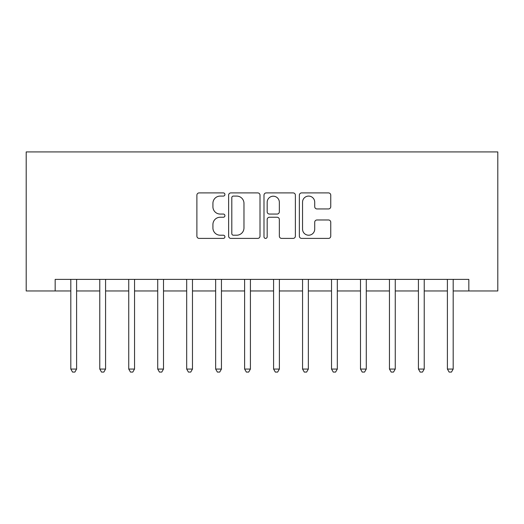 <?xml version="1.0" encoding="UTF-8"?>
<svg xmlns="http://www.w3.org/2000/svg" width="524" height="524" viewBox="0 0 524 524"><rect width="100%" height="100%" fill="white"/><g stroke="black" fill="none" stroke-linecap="round" stroke-linejoin="round"><path stroke-width="0.79" d="M224.92 194.496A1.592 1.592 0 0 0 223.329 192.904L199.159 192.904A2.273 2.273 0 0 0 196.886 195.177L196.886 236.121A2.273 2.273 0 0 0 199.159 238.4L223.329 238.4A1.592 1.592 0 0 0 224.92 236.809A1.592 1.592 0 0 0 223.329 235.211L220.204 235.211A7.277 7.277 0 0 1 212.921 227.933L212.921 224.521A7.277 7.277 0 0 1 220.204 217.244L223.329 217.244A1.592 1.592 0 0 0 224.92 215.652A1.592 1.592 0 0 0 223.329 214.061L220.204 214.061A7.277 7.277 0 0 1 212.921 206.777L212.921 203.364A7.277 7.277 0 0 1 220.204 196.087L223.329 196.087A1.592 1.592 0 0 0 224.92 194.496M328.476 208.938A2.273 2.273 0 0 0 330.755 206.666L330.755 195.177A2.273 2.273 0 0 0 328.476 192.904L301.634 192.904A2.273 2.273 0 0 0 299.361 195.177L299.361 236.121A2.273 2.273 0 0 0 301.634 238.4L328.476 238.4A2.273 2.273 0 0 0 330.755 236.121L330.755 222.248A2.273 2.273 0 0 0 328.476 219.975L316.994 219.975A2.273 2.273 0 0 0 314.714 222.248L314.714 229.132A6.085 6.085 0 0 1 308.629 235.211A6.085 6.085 0 0 1 302.544 229.132L302.544 202.172A6.085 6.085 0 0 1 308.629 196.087A6.085 6.085 0 0 1 314.714 202.172L314.714 206.666A2.273 2.273 0 0 0 316.994 208.938L328.476 208.938M55.171 290.971L55.171 279.384L468.829 279.384L468.829 290.971L497.8 290.971L497.8 151.921L26.2 151.921L26.2 290.971L70.812 290.971M260.009 195.177A2.273 2.273 0 0 0 257.736 192.904L230.894 192.904A2.273 2.273 0 0 0 228.621 195.177L228.621 236.121A2.273 2.273 0 0 0 230.894 238.4L257.736 238.4A2.273 2.273 0 0 0 260.009 236.121L260.009 195.177M266.264 192.904L293.106 192.904A2.273 2.273 0 0 1 295.379 195.177L295.379 236.121A2.273 2.273 0 0 1 293.106 238.4L281.617 238.4A2.273 2.273 0 0 1 279.344 236.121L279.344 219.517A2.273 2.273 0 0 0 277.072 217.244L269.447 217.244A2.273 2.273 0 0 0 267.175 219.517L267.175 236.809A1.592 1.592 0 0 1 265.583 238.4A1.592 1.592 0 0 1 263.991 236.809L263.991 195.177A2.273 2.273 0 0 1 266.264 192.904M76.602 290.971L99.776 290.971M105.573 290.971L128.747 290.971M134.544 290.971L157.717 290.971M163.508 290.971L186.682 290.971M192.478 290.971L215.652 290.971M221.442 290.971L244.616 290.971M250.413 290.971L273.587 290.971M279.384 290.971L302.558 290.971M308.348 290.971L331.522 290.971M337.318 290.971L360.492 290.971M366.283 290.971L389.456 290.971M395.253 290.971L418.427 290.971M424.224 290.971L447.398 290.971M453.188 290.971L468.829 290.971M233.396 196.087A1.592 1.592 0 0 0 231.804 197.679L231.804 233.619A1.592 1.592 0 0 0 233.396 235.211L236.691 235.211A7.277 7.277 0 0 0 243.974 227.933L243.974 203.364A7.277 7.277 0 0 0 236.691 196.087L233.396 196.087M279.344 202.29A6.085 6.085 0 0 0 273.259 196.205A6.085 6.085 0 0 0 267.175 202.29L267.175 211.781A2.273 2.273 0 0 0 269.447 214.061L277.072 214.061A2.273 2.273 0 0 0 279.344 211.781L279.344 202.29M76.89 279.384L76.773 279.672A2.319 2.319 0 0 0 76.602 280.537L76.602 369.066L70.812 369.066L70.812 280.537A2.319 2.319 0 0 0 70.642 279.672L70.524 279.384M76.602 369.066L74.867 372.079L72.548 372.079L70.812 369.066M105.861 279.384L105.743 279.672A2.319 2.319 0 0 0 105.573 280.537L105.573 369.066L99.776 369.066L99.776 280.537A2.319 2.319 0 0 0 99.612 279.672L99.495 279.384M105.573 369.066L103.837 372.079L101.518 372.079L99.776 369.066M134.825 279.384L134.707 279.672A2.319 2.319 0 0 0 134.544 280.537L134.544 369.066L128.747 369.066L128.747 280.537A2.319 2.319 0 0 0 128.577 279.672L128.459 279.384M134.544 369.066L132.801 372.079L130.483 372.079L128.747 369.066M163.796 279.384L163.678 279.672A2.319 2.319 0 0 0 163.508 280.537L163.508 369.066L157.717 369.066L157.717 280.537A2.319 2.319 0 0 0 157.547 279.672L157.429 279.384M163.508 369.066L161.772 372.079L159.453 372.079L157.717 369.066M192.76 279.384L192.642 279.672A2.319 2.319 0 0 0 192.478 280.537L192.478 369.066L186.682 369.066L186.682 280.537A2.319 2.319 0 0 0 186.518 279.672L186.4 279.384M192.478 369.066L190.736 372.079L188.424 372.079L186.682 369.066M221.731 279.384L221.613 279.672A2.319 2.319 0 0 0 221.442 280.537L221.442 369.066L215.652 369.066L215.652 280.537A2.319 2.319 0 0 0 215.482 279.672L215.364 279.384M221.442 369.066L219.707 372.079L217.388 372.079L215.652 369.066M250.701 279.384L250.583 279.672A2.319 2.319 0 0 0 250.413 280.537L250.413 369.066L244.616 369.066L244.616 280.537A2.319 2.319 0 0 0 244.453 279.672L244.335 279.384M250.413 369.066L248.677 372.079L246.359 372.079L244.616 369.066M279.665 279.384L279.547 279.672A2.319 2.319 0 0 0 279.384 280.537L279.384 369.066L273.587 369.066L273.587 280.537A2.319 2.319 0 0 0 273.417 279.672L273.299 279.384M279.384 369.066L277.641 372.079L275.323 372.079L273.587 369.066M308.636 279.384L308.518 279.672A2.319 2.319 0 0 0 308.348 280.537L308.348 369.066L302.558 369.066L302.558 280.537A2.319 2.319 0 0 0 302.387 279.672L302.269 279.384M308.348 369.066L306.612 372.079L304.293 372.079L302.558 369.066M337.6 279.384L337.482 279.672A2.319 2.319 0 0 0 337.318 280.537L337.318 369.066L331.522 369.066L331.522 280.537A2.319 2.319 0 0 0 331.358 279.672L331.24 279.384M337.318 369.066L335.576 372.079L333.264 372.079L331.522 369.066M366.571 279.384L366.453 279.672A2.319 2.319 0 0 0 366.283 280.537L366.283 369.066L360.492 369.066L360.492 280.537A2.319 2.319 0 0 0 360.322 279.672L360.204 279.384M366.283 369.066L364.547 372.079L362.228 372.079L360.492 369.066M395.541 279.384L395.424 279.672A2.319 2.319 0 0 0 395.253 280.537L395.253 369.066L389.456 369.066L389.456 280.537A2.319 2.319 0 0 0 389.293 279.672L389.175 279.384M395.253 369.066L393.517 372.079L391.199 372.079L389.456 369.066M424.506 279.384L424.388 279.672A2.319 2.319 0 0 0 424.224 280.537L424.224 369.066L418.427 369.066L418.427 280.537A2.319 2.319 0 0 0 418.257 279.672L418.139 279.384M424.224 369.066L422.482 372.079L420.163 372.079L418.427 369.066M453.476 279.384L453.358 279.672A2.319 2.319 0 0 0 453.188 280.537L453.188 369.066L447.398 369.066L447.398 280.537A2.319 2.319 0 0 0 447.227 279.672L447.11 279.384M453.188 369.066L451.452 372.079L449.134 372.079L447.398 369.066"/></g></svg>
